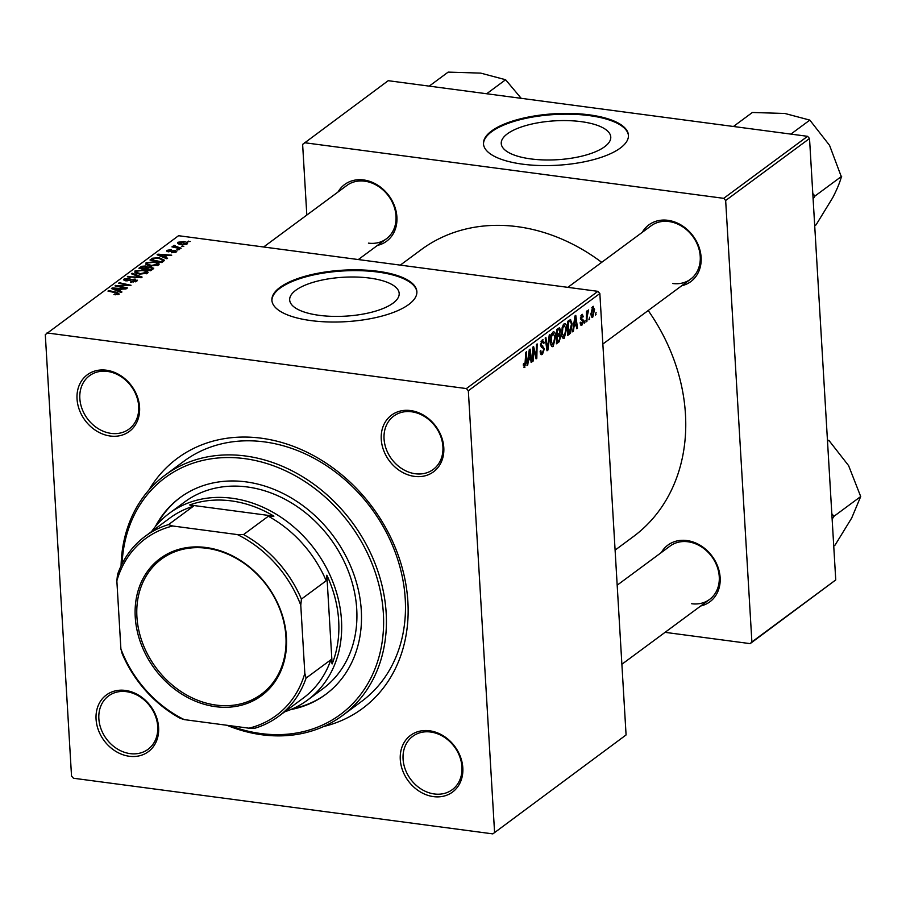 <?xml version="1.0" encoding="UTF-8"?>
<svg xmlns="http://www.w3.org/2000/svg" width="906" height="906" viewBox="0 0 906 906"><rect width="100%" height="100%" fill="white"/><g stroke="black" fill="none" stroke-linecap="round" stroke-linejoin="round"><path stroke-width="1.36" d="M581.199 121.653A54.858 19.479 -3.4 0 0 501.245 143.533A54.858 19.479 -3.4 0 0 530.803 158.912A54.858 19.479 -3.4 0 0 610.769 137.032A54.858 19.479 -3.4 0 0 581.199 121.653M589.319 114.847A72.616 25.787 -3.4 0 0 483.476 143.816A72.616 25.787 -3.4 0 0 522.603 164.167A72.616 25.787 -3.4 0 0 628.447 135.198A72.616 25.787 -3.4 0 0 589.319 114.847M628.458 135.594A72.616 25.787 -3.4 0 0 589.364 115.617A72.616 25.787 -3.4 0 0 483.498 144.201M319.229 315.333A54.858 19.479 176.6 0 1 289.671 299.965A54.858 19.479 176.6 0 1 369.625 278.074A54.858 19.479 176.6 0 1 399.184 293.453A54.858 19.479 176.6 0 1 319.229 315.333M377.745 271.268A72.616 25.787 -3.4 0 0 271.891 300.237A72.616 25.787 -3.4 0 0 311.03 320.599A72.616 25.787 -3.4 0 0 416.873 291.63A72.616 25.787 -3.4 0 0 377.745 271.268M416.885 292.015A72.616 25.787 -3.4 0 0 377.791 272.049A72.616 25.787 -3.4 0 0 271.925 300.622M433.51 796.623A35.266 28.947 53.5 0 1 400.282 759.556A35.266 28.947 53.5 0 1 429.603 730.791A35.266 28.947 53.5 0 1 462.819 767.858A35.266 28.947 53.5 0 1 433.51 796.623M430.667 732.025A33.194 27.248 -126.5 0 0 412.774 736.306A33.194 27.248 -126.5 0 0 405.322 769.511A33.194 27.248 -126.5 0 0 434.348 793.973A33.194 27.248 -126.5 0 0 452.241 789.692A33.194 27.248 -126.5 0 0 459.693 756.487A33.194 27.248 -126.5 0 0 430.667 732.025M129.286 756.261A35.266 28.947 53.5 0 1 96.07 719.194A35.266 28.947 53.5 0 1 125.379 690.429A35.266 28.947 53.5 0 1 158.607 727.495A35.266 28.947 53.5 0 1 129.286 756.261M126.444 691.663A33.194 27.248 -126.5 0 0 108.55 695.944A33.194 27.248 -126.5 0 0 101.11 729.149A33.194 27.248 -126.5 0 0 130.124 753.622A33.194 27.248 -126.5 0 0 148.018 749.33A33.194 27.248 -126.5 0 0 155.47 716.125A33.194 27.248 -126.5 0 0 126.444 691.663M110.26 436.024A35.266 28.947 53.5 0 1 77.044 398.968A35.266 28.947 53.5 0 1 106.353 370.203A35.266 28.947 53.5 0 1 139.581 407.258A35.266 28.947 53.5 0 1 110.26 436.024M107.418 371.426A33.194 27.248 -126.5 0 0 89.524 375.718A33.194 27.248 -126.5 0 0 82.084 408.923A33.194 27.248 -126.5 0 0 111.098 433.385A33.194 27.248 -126.5 0 0 128.992 429.104A33.194 27.248 -126.5 0 0 136.444 395.899A33.194 27.248 -126.5 0 0 107.418 371.426M414.484 476.386A35.266 28.947 53.5 0 1 381.256 439.331A35.266 28.947 53.5 0 1 410.577 410.565A35.266 28.947 53.5 0 1 443.793 447.621A35.266 28.947 53.5 0 1 414.484 476.386M411.641 411.788A33.194 27.248 -126.5 0 0 393.748 416.08A33.194 27.248 -126.5 0 0 386.296 449.274A33.194 27.248 -126.5 0 0 415.322 473.747A33.194 27.248 -126.5 0 0 433.215 469.467A33.194 27.248 -126.5 0 0 440.667 436.262A33.194 27.248 -126.5 0 0 411.641 411.788M642.252 232.355A35.266 28.947 53.5 0 1 667.892 220.317A35.266 28.947 53.5 0 1 700.383 251.981A35.266 28.947 53.5 0 1 681.72 285.741M672.648 283.499A33.194 27.248 -126.5 0 0 690.542 279.218A33.194 27.248 -126.5 0 0 697.982 246.013A33.194 27.248 -126.5 0 0 668.968 221.551A33.194 27.248 -126.5 0 0 651.063 225.832L567.858 287.349M338.029 191.993A35.266 28.947 53.5 0 1 363.68 179.954A35.266 28.947 53.5 0 1 396.171 211.619A35.266 28.947 53.5 0 1 377.496 245.379M368.425 243.136A33.194 27.248 -126.5 0 0 386.318 238.856A33.194 27.248 -126.5 0 0 393.77 205.651A33.194 27.248 -126.5 0 0 364.744 181.189A33.194 27.248 -126.5 0 0 346.851 185.47L263.635 246.987M661.278 552.581A35.266 28.947 53.5 0 1 686.918 540.542A35.266 28.947 53.5 0 1 719.409 572.207A35.266 28.947 53.5 0 1 700.746 605.967M691.663 603.736A33.194 27.248 -126.5 0 0 709.568 599.444A33.194 27.248 -126.5 0 0 717.008 566.25A33.194 27.248 -126.5 0 0 687.982 541.777A33.194 27.248 -126.5 0 0 670.089 546.058L617.19 585.174M148.901 490.033A155.606 127.712 53.5 0 1 261.302 438.198A155.606 127.712 53.5 0 1 404.472 577.077A155.606 127.712 53.5 0 1 323.725 726.487M342.536 715.502L361.596 701.414A149.377 122.604 -126.5 0 0 395.118 552.003A149.377 122.604 -126.5 0 0 264.507 441.901A149.377 122.604 -126.5 0 0 183.986 461.177L164.926 475.276A149.377 122.604 53.5 0 1 245.447 455.99A149.377 122.604 53.5 0 1 376.058 566.091A149.377 122.604 53.5 0 1 342.536 715.502A149.377 122.604 53.5 0 1 262.015 734.789A149.377 122.604 53.5 0 1 226.919 725.276M615.106 550.112L633.328 536.635A178.425 146.444 -126.5 0 0 648.198 310.52M601.697 262.332A178.425 146.444 -126.5 0 0 517.36 226.659A178.425 146.444 -126.5 0 0 421.177 249.694L400.305 265.118M597.903 291.336L599.851 293.521L468.334 390.758L466.386 388.572L597.903 291.336L178.55 235.707L45.3 334.631L71.529 776.057L73.477 778.243L492.841 833.882L626.08 734.947L492.841 833.882M562.705 337.983L564.291 338.187C562.717 338.753 561.845 337.36 561.652 334.02L562.207 327.349L564.064 323.838C565.684 323.261 566.578 324.699 566.737 328.165L564.291 338.187L563.453 338.47M564.064 323.838L564.925 323.555M573.996 326.975L573.396 331.279L572.637 331.834L574.936 315.99L575.786 315.356L577.507 328.232L576.805 328.753L576.363 325.22L573.362 326.885M523.747 367.156L524.902 367.315L523.34 364.053L524.03 363.363L524.846 365.696L525.842 352.287L526.545 351.766L526.307 362.309L524.257 367.542M523.374 365.65L524.846 365.696M540.723 354.065L542.49 354.303C541.086 355.186 540.304 354.167 540.157 351.245L540.837 350.565L541.131 352.434L542.445 352.683L543.668 349.422L543.419 348.368L541.471 347.394L540.508 345.016L542.162 340.033L544.347 342.525L543.668 343.476L542.23 341.641L541.199 344.416L544.347 348.776L542.49 354.303L541.46 354.676M540.259 352.321L542.445 352.683M542.162 340.033L543.056 339.727M541.188 341.211L542.83 341.437L541.063 341.483M550.01 334.416L547.892 350.124L547.009 350.781L545.186 337.983L545.888 337.462L547.451 348.436L549.263 334.971L550.01 334.416M551.607 346.171L553.204 346.386C551.629 346.953 550.746 345.56 550.565 342.219L551.12 335.548L552.977 332.038C554.597 331.46 555.48 332.898 555.638 336.364L553.204 346.386L552.366 346.67M552.977 332.038L553.838 331.755M596.091 312.479L595.344 315.039L596.091 312.479M599.851 293.521L626.08 734.947M468.334 390.758L494.563 832.184M559.41 327.7L560.52 330.09L559.795 334.076L560.791 336.194L559.115 341.834L556.443 343.804L556.771 329.422L559.512 327.712M528.334 360.735L527.734 365.027L526.986 365.582L529.274 349.739L530.123 349.116L531.845 361.992L531.143 362.513L530.701 358.98L527.7 360.645M533.453 352.174L533.238 360.962L532.535 361.483L532.864 347.089L533.6 346.545L536.193 356.636L536.431 344.45L537.145 343.929L536.816 358.323L536.08 358.855L533.475 348.799L533.453 352.174L532.751 352.072M580.52 324.948L581.935 325.141L580.078 322.842L580.757 322.162L581.901 323.884L582.717 321.698L580.452 318.516L581.731 314.631L583.487 316.454L582.807 317.145L581.777 315.888L581.244 318.527L582.954 319.546L583.407 321.075L581.935 325.141L581.131 325.435M580.168 323.861L581.901 323.884M581.731 314.631L582.524 314.359M580.984 315.582L582.196 315.741L580.893 315.775M570.384 319.535L572.173 323.827L570.565 333.034L567.53 335.605L567.858 321.222L570.61 319.535M591.527 316.975L592.762 317.134L590.882 314.427L592.705 306.534L594.562 309.456L592.762 317.134L592.094 317.36M592.705 306.534L593.339 306.319M589.67 317.213L588.934 319.784L589.67 317.213M587.077 317.043L586.952 321.245L586.25 321.766L586.488 311.302L587.19 310.781L587.133 312.955L588.617 309.92L587.077 317.043L586.363 316.953M588.436 311.664L587.416 311.517M584.993 320.679L584.257 323.238L584.993 320.679M179.161 249.682L176.772 249.841L179.161 249.682M183.839 246.228L181.449 246.387L183.839 246.228M158.652 264.994L150.792 265.945L146.013 264.507L146.047 262.785L154.088 261.845C158.188 262.378 159.705 263.431 158.652 264.994L159.207 264.088M146.013 264.507L146.047 262.785L146.16 264.609M167.599 258.233L166.851 258.788L157.078 254.79L157.916 254.156L171.71 255.186L167.282 255.401L164.903 257.157L167.599 258.233M153.329 268.788L150.656 270.758L138.901 268.221L141.755 266.296L145.583 266.002L147.803 267.1L151.234 266.828L153.329 268.788L153.771 268.085M147.803 267.032L147.848 267.757M142.106 277.077L141.223 277.734L127.327 276.783L139.932 277.077L131.393 273.771L132.14 273.216L142.106 277.077M117.848 294.699L116.285 292.887L107.973 291.086L108.675 290.566L117.282 292.423L119.264 294.11L113.941 294.541L117.995 293.578L118.063 294.654M127.44 287.915L126.738 288.436L115.005 285.888L128.573 285.39L118.573 283.25L119.275 282.729L131.019 285.277L117.463 285.786L127.44 287.915M466.386 388.572L47.021 332.944M121.936 291.981L121.189 292.536L111.415 288.538L112.265 287.915L126.047 288.946L121.619 289.161L119.252 290.917L121.936 291.981M135.458 281.823L134.598 279.58L125.696 280.815L124.145 278.991L130.102 278.085L125.628 279.207L126.308 280.294L135.164 279.059L136.851 281.109L130.43 282.049L135.843 280.237L135.923 281.641M123.567 279.807L124.145 278.991L124.224 280.464M125.628 279.207L125.288 280.758M137.463 280.214L136.851 281.109M147.565 273.193L139.705 274.144L134.926 272.706L134.96 270.985L142.989 270.045C147.1 270.577 148.618 271.63 147.565 273.193L148.12 272.287M134.926 272.706L134.96 270.985L135.062 272.808M171.472 252.74L175.164 251.766L174.631 250.894L168.222 251.789L167.01 250.35L171.427 249.569L168.142 250.532L169.535 251.29L175.22 250.373L176.296 251.947L171.472 252.74M175.209 252.491L174.631 250.894M166.579 250.973L167.01 250.35L167.078 251.494M168.142 250.532L168.743 251.834M176.817 251.211L176.296 251.947M163.714 261.098L161.744 262.559L150 260.022L152.672 258.176L159.252 257.768L164.484 260.271L163.714 261.098M187.123 243.941L181.744 244.665C178.414 244.28 177.157 243.476 177.972 242.253L183.499 241.574C186.681 241.959 187.893 242.751 187.123 243.941L187.531 243.25M177.508 242.955L177.972 242.253L178.052 243.635M174.745 245.945L181.166 248.199L180.464 248.72L171.914 246.874L174.382 246.738L173.397 245.628L174.212 245.322L175.402 245.73L174.699 247.474M190.249 241.483L187.859 241.642L190.249 241.483M807.574 136.319L809.522 138.505L725.661 200.509L723.701 198.335L807.574 136.319L388.21 80.691L302.627 144.382L306.817 215.062M725.661 200.509L751.889 641.946L835.751 579.931L750.157 643.634L665.072 632.343M809.522 138.505L835.751 579.931M723.701 198.335L304.348 142.695M750.157 643.634L751.889 641.946M115.775 286.058L115.73 285.345M119.32 283.408L119.275 282.729M117.497 286.432L117.463 285.786M112.321 288.912L112.265 287.915M119.298 291.766L119.252 290.917M115.232 289.24L118.12 290.43L120.011 289.037L113.148 288.482L115.232 289.24L115.277 290.124M118.176 291.313L118.12 290.43M113.193 289.274L113.148 288.482M120.09 290.294L120.011 289.037M114.507 294.665L114.473 294.008M115.56 294.801L115.526 294.201M108.72 291.245L108.675 290.566M117.327 293.136L117.282 292.423M131.008 282.117L130.974 281.517M131.415 282.162L131.381 281.585M133.08 282.208L133.046 281.641M126.342 280.883L126.308 280.294M127.746 280.86L127.712 280.26M135.209 279.716L135.164 279.059M128.052 276.828L128.018 276.262M139.966 277.644L139.932 277.077M132.197 274.088L132.14 273.216M143.035 270.679L142.989 270.045M136.523 273.476L136.455 272.434L140.464 273.635L146.466 272.344L146.557 273.714M140.498 274.235L140.464 273.635M136.444 271.2L136.455 272.434L136.444 271.2L142.163 270.543C145.413 270.939 146.727 271.743 146.115 272.955L146.16 273.839M141.812 267.383L141.755 266.296M145.628 266.658L145.583 266.002M151.279 267.497L151.234 266.828M140.974 267.995L144.643 268.788L146.364 267.044L142.163 267.111L141.019 268.674M144.677 269.467L144.643 268.788M145.877 269.728L146.364 267.044M146.059 269.762L146.013 269.082L149.977 269.943L152.049 268.085L152.14 269.66M150.022 270.622L149.977 269.943M151.97 269.784L151.891 268.47L150.509 267.338L146.013 269.082M171.857 252.785L171.823 252.185M173.205 250.985L173.171 250.407M175.266 251.075L175.22 250.373M157.984 255.152L157.916 254.156M164.96 258.006L164.903 257.157M160.883 255.492L163.782 256.681L165.673 255.277L158.81 254.733L160.883 255.492L160.94 256.364M163.839 257.553L163.782 256.681M158.856 255.515L158.81 254.733M165.753 256.534L165.673 255.277M152.74 259.297L152.672 258.176M159.286 258.391L159.252 257.768M152.072 259.796L161.075 261.743L162.831 259.999L158.471 258.278L154.167 258.437L152.106 260.475M161.109 262.423L161.075 261.743M162.038 262.344L161.959 261.087M154.122 262.48L154.088 261.845M147.61 265.277L147.542 264.235L151.551 265.435L157.565 264.144L157.644 265.515M151.585 266.036L151.551 265.435M147.531 263L147.542 264.235L147.531 263L153.25 262.344C156.5 262.74 157.814 263.544 157.202 264.756L157.248 265.639M183.544 242.196L183.499 241.574M186.002 244.461L182.808 242.083L179.116 242.423L178.946 244.054M179.116 242.423L182.299 244.133L186.172 243.42L186.228 244.394M182.333 244.733L182.299 244.133M182.197 246.545L182.151 245.866M172.661 247.032L172.616 246.353M174.416 247.417L174.382 246.738M174.292 246.704L174.212 245.322M177.519 249.999L177.474 249.32M188.607 241.8L188.573 241.121M595.355 314.439L596.035 314.529M557.224 341.573L559.115 341.834M559.727 329.988L560.52 330.09M558.809 333.94L559.795 334.076M560.033 336.092L560.791 336.194M557.428 330.577L557.337 335.061L559.557 332.842L559.829 330.656L558.617 329.705L556.748 330.486M556.646 334.971L559.546 335.333L557.292 336.749L557.19 341.607L559.161 340.067L560.089 336.67L556.635 335.379M556.771 329.456L559.308 329.365L557.213 329.093M556.601 336.658L557.292 336.749M556.499 341.517L557.19 341.607M554.902 336.273L555.638 336.364M551.731 336.183L551.256 341.777L553.158 344.767L554.936 336.726L553.045 333.635L551.731 336.183L550.984 336.092M550.542 341.675L551.256 341.777M551.856 333.476L553.634 333.453L551.992 333.238M550.95 344.733L553.158 344.767M546.896 349.999L547.892 350.124M546.658 348.334L547.451 348.436M543.555 342.411L544.347 342.525M543.611 342.717L544.359 342.819M540.497 344.325L541.199 344.416M540.531 345.299L541.528 345.435M543.543 348.663L544.347 348.776M523.328 364.495L524.03 364.586M525.616 362.219L526.307 362.309M527.077 364.948L527.734 365.027M531.063 361.89L531.845 361.992M528.81 358.731L530.701 358.98M529.308 354.167L528.617 358.867L530.508 357.462L529.693 350.984L529.308 354.167L528.651 354.076M527.971 358.776L528.617 358.867M529.104 350.905L529.693 350.984M532.547 360.871L533.238 360.962M535.446 356.545L536.193 356.636M535.899 358.198L536.816 358.323M532.83 348.708L533.475 348.799M582.683 316.353L583.487 316.454M580.452 317.689L581.131 317.78M580.44 318.425L581.244 318.527M580.542 319.229L582.954 319.546M582.524 320.962L583.407 321.075M572.739 331.188L573.396 331.279M576.726 328.131L577.507 328.232M574.472 324.971L576.363 325.22M574.959 320.407L574.279 325.107L576.171 323.714L575.355 317.225L574.959 320.407L574.313 320.316M573.634 325.016L574.279 325.107M574.766 317.145L575.355 317.225M567.575 333.884L569.512 334.144M571.437 323.725L572.173 323.827M569.059 332.83L570.565 333.034M568.526 322.377L568.277 333.408L569.161 332.751L571.471 324.246L570.418 321.222L567.836 322.287M567.586 333.317L568.277 333.408M568.243 320.928L570.418 321.222M565.99 328.074L566.737 328.165M562.819 327.983L562.354 333.578L564.245 336.568L566.035 328.527L564.144 325.435L562.819 327.983L562.082 327.893M561.629 333.476L562.354 333.578M562.954 325.277L564.721 325.254L563.079 325.039M562.037 336.534L564.245 336.568M593.815 309.354L594.562 309.456M591.89 307.519L593.056 307.678L591.561 313.77L592.694 315.9L593.872 309.954L592.739 307.78L591.822 307.655M590.848 313.669L591.561 313.77M591.063 315.843L592.694 315.9M588.945 319.184L589.625 319.274M586.273 321.154L586.952 321.245M586.454 312.864L587.133 312.955M584.268 322.638L584.948 322.729M206.115 547.518A85.266 69.989 53.5 0 1 286.432 637.122A85.266 69.989 53.5 0 1 215.571 706.669A85.266 69.989 53.5 0 1 135.243 617.065A85.266 69.989 53.5 0 1 206.115 547.518M216.07 705.083A84.032 68.969 -126.5 0 0 261.37 694.234A84.032 68.969 -126.5 0 0 280.226 610.191A84.032 68.969 -126.5 0 0 206.761 548.266A84.032 68.969 -126.5 0 0 161.461 559.104A84.032 68.969 -126.5 0 0 142.604 643.147A84.032 68.969 -126.5 0 0 216.07 705.083M304.824 673.328L306.103 678.084A112.038 91.959 53.5 0 1 278.402 716.476L303.182 698.164A112.038 91.959 -126.5 0 0 330.883 659.761L332.128 663.928L326.851 575.208L326.194 580.78A112.038 91.959 -126.5 0 0 268.335 516.239L273.918 516.148A114.111 93.658 -126.5 0 0 231.2 500.882A114.111 93.658 -126.5 0 0 189.637 504.97L193.306 506.284A112.038 91.959 -126.5 0 0 169.966 517.983L145.186 536.307A112.038 91.959 53.5 0 1 168.527 524.608L172.763 526.001A109.966 90.249 -126.5 0 0 116.851 580.859L120.894 648.923A109.966 90.249 -126.5 0 0 184.258 719.613L248.924 728.186A109.966 90.249 -126.5 0 0 304.824 673.328L300.781 605.265A109.966 90.249 -126.5 0 0 237.417 534.585L172.763 526.001M151.562 531.584A116.183 95.357 53.5 0 1 169.411 513.238A116.183 95.357 53.5 0 1 232.038 498.243A116.183 95.357 53.5 0 1 333.623 583.883A116.183 95.357 53.5 0 1 307.553 700.089A116.183 95.357 53.5 0 1 284.778 711.765M273.918 516.148L189.637 504.97M332.128 663.928A114.111 93.658 -126.5 0 0 326.851 575.208M193.306 506.284L168.527 524.608M237.417 534.585L243.555 534.563A112.038 91.959 53.5 0 1 301.415 599.104L300.781 605.265M268.335 516.239L243.555 534.563M116.851 580.859L117.486 574.698A112.038 91.959 53.5 0 1 145.186 536.307M184.258 719.613L180.034 718.22A112.038 91.959 53.5 0 1 122.174 653.679L120.894 648.923M278.402 716.476A112.038 91.959 53.5 0 1 255.062 728.175L248.924 728.186M326.194 580.78L301.415 599.104M330.883 659.761L306.103 678.084M290.656 709.602A122.412 100.464 -126.5 0 0 325.548 694.517A122.412 100.464 -126.5 0 0 353.012 572.094A122.412 100.464 -126.5 0 0 245.99 481.867A122.412 100.464 -126.5 0 0 180 497.666A122.412 100.464 -126.5 0 0 155.356 526.601M180.487 497.315A122.412 100.464 -126.5 0 0 156.919 524.755M230.226 725.706A147.304 120.906 -126.5 0 0 260.939 733.554A147.304 120.906 -126.5 0 0 383.363 613.419A147.304 120.906 -126.5 0 0 244.609 458.629A147.304 120.906 -126.5 0 0 122.072 563.86M169.411 513.238L184.654 501.969A116.183 95.357 53.5 0 1 247.293 486.964A116.183 95.357 53.5 0 1 348.867 572.603A116.183 95.357 53.5 0 1 322.796 688.809L307.553 700.089M121.076 565.888A149.377 122.604 53.5 0 1 164.926 475.276M292.876 708.651A122.412 100.464 -126.5 0 0 326.024 694.166M827.518 441.324L828.854 440.339L848.594 465.616L860.7 496.533L851.708 517.994L835.083 545.095L833.747 546.091M832.138 519.161L834.018 516.261L831.821 513.781M834.018 516.261L860.7 496.533M828.175 440.248L828.854 440.339M833.713 516.839A64.428 52.876 -126.5 0 0 833.633 515.582M733.43 126.489L752.376 112.48L784.913 113.477L809.828 120.102L829.568 145.379L841.368 176.874C839.851 182.514 836.963 189.467 832.682 197.768L816.057 224.869L814.721 225.854M790.893 134.111L809.828 120.102M813.112 198.935L814.992 196.024L841.674 176.296M814.992 196.024L812.795 193.556M814.687 196.613A64.428 52.876 -126.5 0 0 814.607 195.356M486.669 93.748L505.616 79.739L521.188 98.324M429.218 86.127L448.153 72.118L480.701 73.114L505.616 79.739M120.339 287.043L120.294 286.353M130.294 280.35L130.249 279.546M136.364 277.406L136.33 276.806M140.713 268.606L140.611 266.953M151.359 270.237L151.279 268.98M170.974 251.596L170.94 250.985M151.755 260.396L151.653 258.788M177.814 248.153L177.769 247.44M546.182 344.948L547.009 345.061M540.576 345.662L542.807 345.956M533.94 350.871L534.812 350.984M534.789 354.133L535.673 354.246M580.474 318.799L581.867 318.991M567.858 321.415L569.534 321.641M136.059 271.823L136.149 273.352M175.47 251.336L175.526 252.378M167.938 250.826L167.995 251.755M162.831 259.999L162.933 261.675M147.146 263.623L147.236 265.152M541.709 352.944L540.316 352.762M588.243 311.551L587.439 311.449M709.568 599.444L621.878 664.268M602.852 344.042L690.542 279.218M386.318 238.856L358.323 259.558"/></g></svg>
